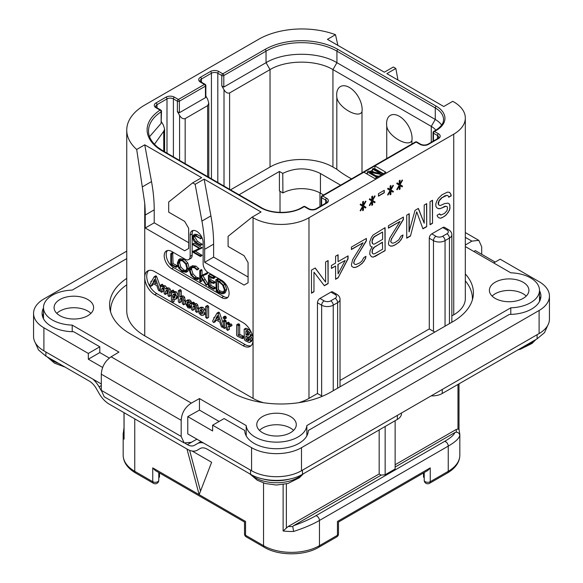 <?xml version="1.0" encoding="UTF-8"?>
<svg xmlns="http://www.w3.org/2000/svg" width="583" height="583" viewBox="0 0 583 583"><rect width="100%" height="100%" fill="white"/><g stroke="black" fill="none" stroke-linecap="round" stroke-linejoin="round"><path stroke-width="0.87" d="M539.508 290.677A31.766 18.343 180 0 1 540.915 296.084A31.766 18.343 180 0 1 509.331 314.426L308.29 430.494A31.766 18.343 180 0 1 276.524 448.728A31.766 18.343 180 0 1 244.758 430.494L224.105 418.572L212.627 425.196L212.627 430.961L187.777 416.619L187.777 433.912L251.564 470.736A35.301 20.376 180 0 0 301.484 470.736L539.1 333.549A35.301 20.376 180 0 0 549.441 319.141L549.441 296.084A35.301 20.376 0 0 0 539.1 281.669L500.163 259.195L493.677 262.94M43.9 327.784L43.9 350.842A35.301 20.376 180 0 1 33.559 336.435L33.559 313.377A35.301 20.376 0 0 0 43.9 327.784L88.325 353.436L88.325 359.201L102.681 367.487M43.9 350.842L101.304 383.986M126.744 258.626L72.212 290.108A30.36 17.526 0 0 0 43.492 307.613A30.36 17.526 0 0 0 72.212 325.11L118.961 352.103L111.113 356.796C105.071 360.994 101.806 366.787 101.304 374.184L181.175 420.299L181.175 436.441L184.155 442.934L191.333 442.308L196.923 439.188M184.155 442.934L104.182 396.761L101.304 390.326L101.304 374.184M126.744 251.135L43.9 298.962A35.301 20.376 0 0 0 33.559 313.377M473.848 251.492L475.32 250.61L495.171 262.073M465.321 245.064L471.887 241.136L465.321 237.347M481.696 254.29L481.696 246.798L478.818 240.364L471.887 241.136M212.627 425.196L251.564 447.678A35.301 20.376 0 0 0 301.484 447.678L539.1 310.491A35.301 20.376 0 0 0 549.441 296.084M187.777 416.619L199.459 410.104L199.459 398.575L191.333 403.108C185.081 407.182 181.692 412.91 181.175 420.299M199.459 398.575L246.208 425.568A30.36 17.526 0 0 0 276.524 442.147A30.36 17.526 0 0 0 306.84 425.568L510.788 307.817A30.36 17.526 0 0 0 539.508 290.319A30.36 17.526 0 0 0 510.788 272.815L465.321 246.565M465.321 273.959A70.594 40.759 180 0 1 473.418 292.914A70.594 40.759 180 0 1 452.743 321.736L330.94 392.053A70.594 40.759 180 0 1 231.094 392.053L130.257 333.84A70.594 40.759 180 0 1 109.582 305.018A70.594 40.759 180 0 1 126.744 278.375M262.547 432.695A19.764 11.412 0 0 0 284.089 435.166A19.764 11.412 0 0 0 296.288 424.621A19.764 11.412 0 0 0 290.502 416.554A19.764 11.412 0 0 0 268.96 414.076A19.764 11.412 0 0 0 256.76 424.621A19.764 11.412 0 0 0 262.547 432.695M59.874 315.68A19.764 11.412 0 0 0 81.416 318.158A19.764 11.412 0 0 0 93.615 307.613A19.764 11.412 0 0 0 87.829 299.538A19.764 11.412 0 0 0 66.287 297.068A19.764 11.412 0 0 0 54.081 307.613A19.764 11.412 0 0 0 59.874 315.68M495.171 298.387A19.764 11.412 0 0 0 516.713 300.864A19.764 11.412 0 0 0 528.919 290.319A19.764 11.412 0 0 0 523.126 282.245A19.764 11.412 0 0 0 501.584 279.774A19.764 11.412 0 0 0 489.385 290.319A19.764 11.412 0 0 0 495.171 298.387M199.459 410.104L219.113 421.451M246.208 435.88L246.208 425.568M306.84 435.88L306.84 425.568M510.788 314.397L510.788 307.817M540.521 298.962A31.766 18.343 0 0 0 539.508 296.441M43.492 307.97A31.766 18.343 180 0 0 42.085 313.377A31.766 18.343 180 0 0 73.669 331.712L99.81 346.805L99.81 352.569L109.32 358.064M72.212 331.691L72.212 325.11M88.325 353.436L99.81 346.805M43.492 313.734A31.766 18.343 0 0 0 42.479 316.256M99.81 352.569L88.325 359.201M472.711 298.678A70.594 40.759 0 0 0 472.39 297.512M110.61 309.617A70.594 40.759 0 0 0 110.289 310.783M110.61 311.941A70.594 40.759 180 0 1 110.581 310.783A70.594 40.759 180 0 1 126.744 284.825M263.501 402.722A39.535 22.824 180 0 1 253.058 398.393L144.737 335.852A61.419 35.461 180 0 1 126.744 310.783L126.744 130.133A61.419 35.461 0 0 0 136.692 149.474L144.737 144.824L201.645 177.684L192.66 182.873L195.152 184.315L204.137 179.127L261.046 211.979L252.06 217.167L253.058 217.743A39.535 22.824 0 0 0 308.975 217.743L453.742 134.163A39.535 22.824 0 0 0 465.321 118.021A39.535 22.824 0 0 0 453.742 101.887L452.743 101.311L443.758 106.5L386.85 73.64L395.835 68.451L393.336 67.009L384.35 72.197L327.442 39.345L335.487 34.696A61.419 35.461 0 0 0 258.553 39.345L144.737 105.057A61.419 35.461 0 0 0 126.744 130.133M308.975 217.743L308.975 398.393A39.535 22.824 180 0 1 298.532 402.722M308.975 398.393L317.458 393.496L321.648 395.915A8.191 4.73 180 0 0 322.348 396.28M451.847 315.913L453.742 314.813A39.535 22.824 180 0 0 465.321 298.678L465.321 118.021M465.321 280.86A70.594 40.759 180 0 1 472.419 298.678A70.594 40.759 180 0 1 472.39 299.837M340.027 380.466L429.277 328.936L433.468 331.355A8.191 4.73 180 0 0 434.918 332.026M335.13 298.328A4.657 2.689 0 0 0 335.13 294.524L330.94 292.105L319.958 298.445L324.148 300.864A4.657 2.689 0 0 0 330.736 300.864L335.13 298.328A3.527 2.04 60 0 1 337.623 302.65L337.623 388.191M330.94 292.105A3.527 2.04 -60 0 1 332.704 291.93L336.894 294.349A3.527 2.04 -60 0 0 335.13 294.524M317.458 393.496L317.458 302.766A3.527 2.04 -60 0 1 319.958 298.445M442.759 227.545A3.527 2.04 -60 0 1 444.523 227.37L448.713 229.789A3.527 2.04 -60 0 0 446.95 229.964L442.759 227.545L431.777 233.885L435.967 236.304A4.657 2.689 0 0 0 442.555 236.304L446.95 233.768A3.527 2.04 60 0 1 449.449 238.09L449.449 323.638M429.277 328.936L429.277 238.207A3.527 2.04 -60 0 1 431.777 233.885M439.597 213.83L437.097 215.273L437.512 216.504L438.766 217.743L440.427 218.253L442.504 217.546L446.25 214.894L449.58 210.026L449.996 207.825L449.58 204.137L447.912 203.139L444.589 203.591L440.427 205.5L439.181 205.238L438.35 204.247L439.181 200.822L442.089 197.673L447.081 195.276L448.334 196.034L448.75 197.265L451.242 195.822L450.827 194.095L449.58 192.368L447.496 192.099L442.089 194.729L438.35 198.358L436.682 201.281L435.851 203.729L435.851 206.178L436.682 207.657L438.35 208.663L440.012 208.685L445.835 206.302L447.081 206.564L447.496 207.796L447.081 210.485L444.589 213.4L440.843 215.069L439.597 213.83M430.028 201.689L430.028 224.746L432.52 223.311L432.52 200.253L430.028 201.689M409.23 231.852L409.23 213.699L406.73 215.142L406.73 238.199L410.476 236.035L416.714 211.833L422.952 228.835L426.698 226.67L426.698 203.613L424.205 205.056L424.205 223.209L418.383 208.415L415.052 210.339L409.026 231.735L409.026 213.815M403.4 219.514L403.4 217.065L388.424 225.708L388.424 228.164L400.076 221.438L389.677 238.236L388.424 243.373L388.846 245.093L390.508 246.092L392.17 246.113L394.669 245.166L399.246 242.032L402.569 237.164L402.984 234.964L400.907 236.166L398.83 239.817L395.085 242.47L393 243.184L391.754 242.922L390.923 241.93L390.923 240.947L391.754 238.505L403.4 219.514L403.203 217.182M372.202 246.849L370.125 250.501L369.709 254.181L371.371 256.651L373.033 257.161L385.101 250.69L385.101 227.632L373.033 235.087L371.371 237.521L369.709 241.916L370.125 245.596L371.371 246.842L372.202 246.849L371.254 246.726M366.379 240.888L366.379 238.44L351.403 247.083L351.403 249.539L363.049 242.812L352.649 259.61L351.403 264.748L351.819 266.467L353.48 267.466L355.149 267.488L357.641 266.54L362.218 263.407L365.548 258.539L365.964 256.338L363.887 257.54L361.803 261.191L359.726 262.889L355.98 264.558L354.734 264.296L353.903 263.305L353.903 262.321L354.734 259.88L366.379 240.888L366.182 238.556M338.089 277.829L348.073 258.816L348.073 255.871L338.089 261.636L338.089 254.771L335.597 256.214L335.597 263.079L331.435 265.484L331.435 268.428L335.597 266.023L335.597 279.272L338.089 277.829L347.876 258.706L347.876 255.988M328.105 260.535L325.613 261.978L325.613 282.092L315.214 267.983L311.468 270.14L311.468 293.198L313.967 291.755L313.967 272.137L324.367 285.75L328.105 283.593L328.105 260.535M399.246 189.541L400.076 189.06L400.076 185.627L402.153 186.881L402.569 186.145L400.076 184.643L402.569 180.264L402.153 180.009L400.076 183.667L400.076 180.227L399.246 180.708L399.246 184.141L397.161 182.894L396.746 183.623L399.246 185.124L396.746 189.511L397.161 189.759L399.246 186.108L399.246 189.541M390.093 194.824L390.923 194.343L390.923 190.911L393 192.164L393.416 191.428L390.923 189.927L393.416 185.547L393 185.292L390.923 188.95L390.923 185.511L390.093 185.992L390.093 189.424L388.008 188.178L387.593 188.907L390.093 190.408L387.593 194.795L388.008 195.043L390.093 191.392L390.093 194.824M378.44 193.702L378.44 196.15L384.27 192.791L384.27 190.335L378.44 193.702M371.786 205.391L372.617 204.91L372.617 201.478L374.701 202.731L375.117 201.995L372.617 200.494L375.117 196.114L374.701 195.859L372.617 199.517L372.617 196.077L371.786 196.558L371.786 199.998L369.709 198.745L369.294 199.473L371.786 200.975L369.294 205.362L369.709 205.61L371.786 201.958L371.786 205.391M362.633 210.674L363.464 210.193L363.464 206.761L365.548 208.014L365.964 207.286L363.464 205.777L365.964 201.397L365.548 201.142L363.464 204.801L363.464 201.368L362.633 201.842L362.633 205.282L360.556 204.028L360.141 204.757L362.633 206.258L360.141 210.645L360.556 210.893L362.633 207.242L362.633 210.674M243.075 345.712L154.721 294.699A14.116 8.155 60 0 1 144.737 277.406A14.116 8.155 60 0 1 147.659 270.942A14.116 8.155 60 0 1 154.721 271.642L243.075 322.654A14.116 8.155 60 0 1 253.058 339.947A14.116 8.155 60 0 1 250.136 346.411A14.116 8.155 60 0 1 243.075 345.712L245.071 344.56A14.116 8.155 -120 0 0 251.062 345.712M192.66 182.873L168.698 202.01L168.698 212.154L184.673 221.38L188.666 228.296L188.666 248.467L184.673 250.777L145.233 228.004L145.233 215.04A141.195 81.518 -120 0 0 144.737 203.234L136.692 149.474M142.58 186.742L151.507 181.59A141.195 81.518 60 0 1 154.218 209.851L154.218 222.815L145.233 228.004M151.507 181.59L144.737 144.824M188.666 242.703L154.218 222.815M363.887 172.211L322.647 196.012L326.64 198.322A5.932 3.425 180 0 1 326.64 203.161L316.656 208.925A5.932 3.425 180 0 1 308.276 208.925L304.282 206.622L302.482 207.657A29.653 17.118 180 0 1 260.55 207.657L162.205 150.88A51.537 29.755 180 0 1 160.077 110.107L156.018 107.768A5.932 3.425 180 0 1 156.018 102.921L166.002 97.157A5.932 3.425 180 0 1 174.39 97.157L178.383 99.467L204.444 84.418L200.45 82.116A5.932 3.425 180 0 1 200.45 77.269L210.434 71.505A5.932 3.425 180 0 1 218.814 71.505L222.808 73.815L265.039 49.431A51.537 29.755 180 0 1 337.929 49.431L436.266 106.208A29.653 17.118 180 0 1 436.266 130.417L434.466 131.452L438.46 133.762A5.932 3.425 180 0 1 438.46 138.601L428.476 144.365A5.932 3.425 180 0 1 420.095 144.365L416.102 142.063L363.887 172.211L374.869 178.551L385.851 172.211L374.869 165.871L374.869 168.749L374.366 169.041M335.487 34.696L337.87 45.365M397.97 80.06L395.835 68.451M252.06 217.167L228.099 236.312L228.099 246.449L244.073 255.675L248.066 262.59L248.066 282.762L244.073 285.072L204.64 262.306L204.64 249.335A141.195 81.518 -120 0 0 201.929 221.074L195.152 184.315M167.489 250.53A10.589 6.114 -120 0 0 167.073 259.187A10.589 6.114 -120 0 0 173.69 267.604L171.694 268.756A10.589 6.114 60 0 1 164.778 259.428A10.589 6.114 60 0 1 166.395 250.945A10.589 6.114 60 0 1 171.694 251.47L185.168 259.246A7.062 4.074 -120 0 0 188.703 259.595A7.062 4.074 -120 0 0 190.16 256.367L190.16 235.036A9.175 5.298 60 0 1 192.062 230.839A9.175 5.298 60 0 1 199.138 233.295A9.175 5.298 60 0 1 203.139 242.528L203.139 263.859A7.062 4.074 -120 0 0 208.131 272.509L221.613 280.285A10.589 6.114 60 0 1 228.529 289.62A10.589 6.114 60 0 1 226.911 298.102A10.589 6.114 60 0 1 221.613 297.578L223.61 296.426A10.589 6.114 -120 0 0 227.807 297.366M171.694 268.756L221.613 297.578M201.929 221.074L210.915 215.885L204.137 179.127M210.915 215.885A141.195 81.518 60 0 1 213.626 244.146L213.626 257.118L204.64 262.306M248.066 276.998L213.626 257.118M148.731 270.49A14.116 8.155 -120 0 0 147.791 282.019A14.116 8.155 -120 0 0 156.718 293.548L171.526 302.096M172.284 302.533L245.071 344.56M160.31 286.785L156.645 276.561L156.055 275.868L155.544 276.087M156.645 276.561L155.144 277.428L154.553 276.736L154.043 276.954L151.565 281.392L150.888 281.669L151.041 282.332L149.729 284.825L150.509 286.071L152.396 285.379L153.329 283.768M169.15 296.521L169.413 292.637L168.757 290.05L167.496 288.789L165.47 288.876L163.706 286.603L161.775 286.654L160.609 285.138L160.31 291.216L161.506 292.323L163 291.464L163.269 288.162L161.775 289.022L162.46 287.929L163.575 287.864L164.114 289.408L164.114 293.3L164.821 294.306L167.081 293.234L167.081 290.407L165.579 291.274L166.534 290.043L167.357 290.05L167.94 291.631L167.94 295.392L168.589 296.383L170.914 295.355L170.914 291.77L170.251 289.19L168.99 287.929L166.964 288.009L165.2 285.736L163.269 285.787M163.269 285.757L162.11 284.271L160.31 285.473M163.269 288.162L163.408 287.783M167.081 290.407L167.292 290.013M177.159 298.328L175.658 299.188L176.853 296.463L174.798 292.702L173.639 292.433L172.634 293.009L172.634 292.076L171.395 290.961L171.387 301.914L171.89 302.409L172.634 302.183L172.634 298.984L175.359 299.392L176.853 298.525L178.347 295.603L176.292 291.843L175.14 291.573L174.128 292.149M174.128 292.01L173.413 290.181L171.154 291.303M172.408 302.519L174.128 301.324L174.128 299.669M185.321 302.315L184.622 297.235L183.324 295.931L181.306 296.164M181.306 296.055L181.306 290.764L180.111 289.685L178.332 290.91L178.332 301.593L179.054 302.643L179.804 302.409L179.804 299.4L180.788 298.168M179.564 302.745L181.306 301.542L181.539 298.051M185.102 303.962L183.747 304.741M191.596 306.964L191.326 307.321L190.976 305.827L189.46 305.652L188.586 304.763M189.577 304.566L190.102 303.495L189.672 302.103L188.236 300.77L186.159 300.828L185.248 303.131L187.937 307.737L189.825 308.181L189.898 307.139L187.966 306.512L186.749 304.253L188.768 304.756L191.464 303.291L191.464 309.296L192.186 310.222L192.937 310.032L192.937 306.913L193.818 305.754M191.537 303.116L191.166 301.236L189.737 299.902L187.653 299.961M198.453 309.391L197.754 304.931L196.456 303.619L194.438 303.794M194.438 303.707L194.263 302.65L193.264 302.147L191.464 303.32L192.769 303.517L192.937 304.661L194.955 304.486L196.252 305.798L196.952 308.436L196.682 312.415L198.417 311.278M192.696 310.331L194.438 309.165L194.605 305.66M205.639 311.431L204.924 309.427L202.862 307.314L200.924 307.183L199.248 308.167L198.344 310.324L199.146 313.348L201.142 315.367L203.256 315.447L204.218 313.275L203.423 310.287L201.361 308.181L199.248 308.167M204.618 314.66L205.639 313.231M206.848 318.405L208.612 317.174L208.612 306.563L207.417 305.463L205.639 306.643L205.639 317.276L206.848 318.405L207.111 307.43L206.448 306.41L205.639 306.643M223.187 323.106L219.514 312.86L218.916 312.167L218.414 312.386M219.514 312.86L218.013 313.72L217.423 313.027L216.912 313.246L214.427 317.691L213.75 317.968L213.91 318.624L212.598 321.116L213.378 322.37L215.265 321.67L216.191 320.067M224.623 319.12L226.393 317.728L226.124 318.252L226.393 317.728L225.468 316.226L224.827 316.154L223.049 317.524L223.967 319.01L224.623 319.12L224.623 317.75L223.967 317.094L223.049 317.524M224.44 328.462L224.659 321.984L223.85 320.927L223.187 321.277L223.42 327.865L224.44 328.462L226.16 327.223L226.16 321.116L225.344 320.067L224.681 320.417M231.429 325.547L232.041 325.197L231.371 324.01L229.411 324.082M229.411 324.01L229.316 322.851L228.23 322.246L226.437 323.441L226.437 329.3L227.625 330.372L227.917 326.793L228.704 326.137L230.547 326.065L229.877 324.869L227.917 324.942L227.822 323.718L226.729 323.113L226.437 323.441M227.625 330.372L229.411 329.213L229.411 326.181M243.556 337.63L244.19 337.346L243.556 336.202L239.671 334.336L239.671 324.979L238.972 323.886L236.669 325.008L236.589 335.145L237.259 336.143L242.062 338.497L242.696 338.213L242.062 337.061L238.17 335.203L238.17 325.839L237.47 324.753L236.669 325.008M250.078 342.287L250.799 340.545L250.092 338.424L248.781 336.785L249.881 336.5L250.428 335.291L249.539 332.558L246.944 330.204L244.802 329.169L244.139 329.461L244.401 339.532L245.035 340.581L249.138 342.476L251.579 341.419L252.301 339.685L251.594 337.557L250.275 335.925M251.375 335.64L249.648 336.668L251.375 335.64L251.885 333.84M251.04 331.691L248.438 329.337L246.303 328.309L245.64 328.593M150.902 286.238L152.498 283.338L156.827 285.604L158.357 290.057L158.977 290.83L159.829 290.72L155.144 277.428M159.567 290.975L160.31 290.443M152.396 285.379L151.004 286.18M151.646 281.246L150.888 281.669M156.055 275.868L154.043 276.954M156.222 283.87L153.023 282.187L154.626 279.228L156.222 283.87M155.53 281.851L154.524 281.327L153.023 282.187M154.524 281.327L155.027 280.394M165.339 294.415L165.579 291.274M161.506 292.323L161.775 289.022M163.51 285.626L161.775 286.654M167.248 287.813L165.47 288.876M175.14 291.573L172.634 293.009M174.667 297.6L173.093 297.913L172.634 297.199L172.634 295.289L173.464 294.247L174.754 294.08L175.345 295.632L174.244 297.949M174.958 297.199L174.128 296.332L174.397 293.956M174.128 296.332L172.634 297.199M174.128 294.43L172.634 295.289M180.912 298.102L181.699 298.124L182.348 299.815L182.348 303.656L183.601 304.829L183.82 300.857L183.12 298.102L181.823 296.798L179.804 297.031L179.804 291.631L179.105 290.611L178.332 290.91M183.601 304.829L185.27 303.656M181.306 298.54L179.804 299.4M181.736 295.807L179.804 297.031M189.825 308.181L191.464 307.044M187.901 299.793L186.159 300.828M187.631 301.885L188.601 302.417L188.171 303.393L186.822 303.255L187.442 301.958M188.695 302.752L188.498 303.196M188.644 302.526L188.36 302.111M188.316 302.395L186.822 303.255M193.928 305.696L194.831 305.762L195.48 307.423L195.48 311.293L196.682 312.415M194.438 306.046L192.937 306.913M194.824 303.481L192.937 304.661M202.25 313.865L201.171 313.982L200.195 312.882L199.845 311.176L200.275 309.755L201.361 309.602L202.716 312.408L202.039 314.033M202.673 313.115L201.696 312.014L201.412 309.631M213.764 322.537L215.367 319.63L219.696 321.903L221.227 326.356L221.846 327.129L222.699 327.019L218.013 313.72M222.429 327.274L223.187 326.735M215.265 321.67L213.874 322.472M214.508 317.546L213.75 317.968M218.916 312.167L216.912 313.246M219.084 320.169L215.892 318.486L217.495 315.52L219.084 320.169M218.392 318.15L217.386 317.618L215.892 318.486M217.386 317.618L217.889 316.686M225.344 320.067L223.187 321.277M229.928 326.414L232.041 325.197M229.083 326.123L227.917 326.793L228.704 326.137M229.316 322.851L227.822 323.718M229.724 323.835L227.917 324.942M242.062 338.497L244.19 337.346M239.671 334.336L238.17 335.203M246.303 328.309L244.139 329.461M248.897 334.387L248.147 335.407L245.902 334.54L245.902 330.991L248.023 332.463L248.897 334.387M249.254 339.685L248.314 340.778L245.902 339.568L245.902 335.925L248.394 337.717L249.254 339.685M248.839 340.661L249.16 340.29M248.897 334.453L247.403 333.68L247.403 331.865M247.403 333.68L245.902 334.54M249.808 339.911L247.403 338.701L247.403 336.777M247.403 338.701L245.902 339.568M193.17 230.453A9.175 5.298 -120 0 0 192.157 233.885L192.157 255.216A7.062 4.074 60 0 1 190.699 258.444L188.703 259.595M173.69 267.604L223.61 296.426M175.774 267.335L177.575 266.365L177.29 265.608L173.042 263.618L172.714 252.782L170.768 253.736L170.797 264.791L176.073 267.225L175.796 266.467L171.548 264.485L171.548 254.152L170.768 253.736M186.188 272.283L187.675 268.748L186.334 263.837L182.53 260.076L178.726 259.603L177.334 263.101L178.675 268.042L182.158 271.547L186.188 272.283L187.806 271.35L189.176 267.889L187.828 262.977L184.031 259.216L180.22 258.735L178.843 259.537M178.726 259.603L180.22 258.735M197.192 279.643L197.054 278.674L194.686 277.96L191.508 274.761L190.014 270.191L191.268 267.371L194.452 267.772L197.039 269.987L198.912 268.821L197.411 269.689L194.452 266.978L190.67 266.489L189.184 269.71L190.903 275.008L194.686 278.776L197.192 279.643L198.694 278.776L198.832 278.135L196.179 277.1L193.002 273.893L191.508 269.324L192.084 267.109M198.912 268.821L195.946 266.11L192.047 265.688M208.08 284.198L206.586 285.065L201.361 276.524L207.402 273.66L207.213 272.8L200.552 275.956L200.552 271.117L199.78 270.621L199.78 281.276L200.552 281.625L200.552 276.371L206.207 285.225L208.08 284.198L202.862 275.657M202.053 275.096L202.053 270.257L201.638 269.637L199.78 270.621M200.18 281.778L202.053 280.766L201.674 280.911L202.053 278.703M210.835 285.451L209.341 286.319L209.341 281.545L213.298 283.447L215.105 282.536L214.806 281.793L210.835 279.847L209.341 280.714L209.341 276.553L213.21 278.521L215.018 277.523L214.675 276.794L210.113 274.513L208.364 275.489L208.488 286.384L213.56 289.153L215.367 288.148L215.112 287.455L210.835 285.451L210.835 282.259M210.835 279.847L210.835 277.319M223.879 293.526L225.373 292.666L226.714 289.336L224.943 284.3L220.87 280.532L218.21 278.878L215.841 279.782L216.206 290.968L218.88 292.746L222.517 293.861L223.879 293.526L225.22 290.203L223.449 285.167L219.368 281.4L216.708 279.745L215.783 280.008M216.206 279.855L217.699 278.987M202.061 244.102L200.559 244.969L195.954 242.156L193.082 237.536L193.716 235.765L195.822 236.195L200.53 238.578L195.648 235.379L193.483 234.876L192.521 237.15L193.607 240.764L195.837 242.805L200.428 245.458L202.119 244.379L197.455 241.289L194.584 236.676L194.686 235.7M200.348 238.804L201.842 237.944L201.813 237.208M200.312 238.068L201.805 237.208L197.149 234.512L194.642 234.213M200.312 256.454L200.268 255.711L193.789 251.973L202.141 247.862L200.647 248.73L192.835 243.993L192.878 244.736L199.415 248.511L192.623 251.586L192.667 252.045L200.312 256.454L201.995 255.39L195.465 251.215M202.141 247.862L194.328 243.126L192.616 244.139M199.233 248.402L192.485 251.761M173.042 263.618L171.548 264.485M177.101 265.513L175.607 266.38M179.491 260.419L182.53 260.892L185.737 264.084L186.851 268.282L185.613 271.357L182.217 270.767L179.273 267.772L178.15 263.516L179.404 260.47M186.305 270.716L183.711 269.9L180.766 266.905L179.651 262.649L180.242 260.207M198.832 278.135L197.338 278.995M207.213 272.8L200.552 275.956M207.475 273.106L205.981 273.974L205.719 273.667M205.901 274.527L205.981 273.974M207.402 273.66L206.098 274.411M213.56 289.153L213.611 288.323L209.341 286.319M214.464 276.685L212.963 277.552L208.364 275.489M214.675 276.794L212.963 277.552M214.916 277.1L213.414 277.967L213.174 277.654M213.21 278.521L213.414 277.967M213.298 283.447L213.312 282.653L209.341 280.714M214.894 287.346L213.393 288.213M218.21 278.878L216.708 279.745M218.436 279.053L216.934 279.92M218.487 279.323L216.985 280.19M224.397 289.773L223.231 292.637L222.174 292.928L218.712 291.879L216.978 290.698L216.978 280.919L219.448 282.208L222.619 285.08L224.397 289.773M223.865 292.047L220.214 291.012L218.479 289.831L218.479 281.669M218.479 289.831L216.978 290.698M200.428 245.458L200.559 244.969M372.471 170.134L370.198 171.446M367.377 173.071L366.379 173.647M383.352 173.647L374.869 168.749M382.353 174.222L382.353 173.647L373.368 168.458L372.471 168.983L372.471 171.285L374.133 172.247M375.692 175.68L378.775 176.292M372.471 168.983L380.305 173.508L368.726 171.14L367.377 171.919L376.363 177.108L377.259 176.591L369.615 172.174L381.005 174.426L382.353 173.647M381.005 175.002L381.005 174.426M377.259 177.166L377.259 176.591M376.363 177.684L376.363 177.108M367.377 174.222L367.377 171.919M420.095 144.365A1.414 0.816 -60 0 1 420.802 144.3L416.809 141.99A1.414 0.816 -60 0 0 416.102 142.063A1.414 0.816 -120 0 0 415.395 141.99L321.947 195.946A1.414 1.414 0 0 0 321.24 197.163A1.414 0.816 0 0 0 321.648 197.746L325.642 200.049A4.518 2.609 180 0 1 326.968 201.893L325.941 203.088L315.957 208.852C313.632 209.829 311.307 209.829 308.975 208.852L304.982 206.55A1.414 1.414 0 0 0 303.575 206.55L301.775 207.584C291.566 213.954 271.467 213.954 261.257 207.584L162.912 150.808L157.796 147.346C151.558 142.165 148.461 136.714 148.527 130.993A50.123 28.939 180 0 1 161.134 111.805A1.414 0.816 0 0 0 161.491 111.258A1.414 1.414 0 0 0 160.784 110.041L156.725 107.695L155.69 106.5A4.518 2.609 180 0 1 157.016 104.648L167 98.884A4.518 2.609 180 0 1 173.391 98.884L177.385 101.194L177.385 111.572L179.579 115.376C181.175 118.116 183.04 119.187 185.168 118.604L207.635 105.632L208.794 103.074L207.635 99.176L205.85 96.086M321.947 195.946A1.414 0.816 60 0 1 322.647 196.012A1.414 0.816 120 0 0 321.648 197.746L321.648 205.566M303.575 206.55A1.414 0.816 -120 0 1 304.282 206.622A1.414 0.816 -60 0 1 304.982 206.55M149.561 136.677L161.134 123.334L161.134 111.805A1.414 0.86 -123.1 0 0 160.077 110.107A1.414 0.816 -60 0 1 160.784 110.041M177.385 111.572L179.382 112.723L179.382 101.194A1.414 0.816 60 0 0 178.383 99.467A1.414 0.816 120 0 0 177.385 101.194A1.414 0.816 180 0 0 179.382 101.194L205.442 86.146A1.414 0.816 0 0 0 205.85 85.57A1.414 1.414 0 0 0 205.143 84.353L201.15 82.043L200.122 80.848A4.518 2.609 180 0 1 201.448 79.004L211.432 73.239A4.518 2.609 180 0 1 217.816 73.239L221.81 75.542L221.81 85.92L224.01 89.724C225.599 92.464 227.465 93.542 229.6 92.952L270.031 69.603C286.413 59.655 316.554 59.655 332.937 69.603L431.274 126.38A22.591 13.045 180 0 1 435.844 130.184M179.382 112.723L205.442 97.674L205.442 86.146A1.414 0.816 -120 0 0 204.444 84.418A1.414 0.816 -60 0 1 205.143 84.353M221.81 85.92L223.806 87.071L223.806 75.542A1.414 0.816 60 0 0 222.808 73.815A1.414 0.816 120 0 0 221.81 75.542A1.414 0.816 180 0 0 223.806 75.542L266.037 51.158A50.123 28.939 180 0 1 336.93 51.158L435.268 107.935A28.239 16.302 180 0 1 443.539 119.464C443.503 120.972 443.729 125.075 435.559 130.344L433.767 131.386A1.414 0.816 60 0 1 434.466 131.452A1.414 0.816 120 0 0 433.468 133.186L437.461 135.489A4.518 2.609 180 0 1 438.788 137.333L437.76 138.535L427.776 144.3C425.452 145.269 423.127 145.269 420.802 144.3M433.767 131.386A1.414 1.414 0 0 0 433.06 132.611A1.414 0.816 0 0 0 433.468 133.186L433.468 141.006M161.491 111.258L161.134 123.334M161.491 121.832L163.437 125.207L164.595 129.054L163.75 131.219L154.444 144.285M205.85 85.57L205.85 96.763L205.442 97.674M223.806 87.071L266.037 62.687C284.497 51.472 318.471 51.472 336.93 62.687L435.268 119.464A28.239 16.302 180 0 1 441.623 125.09M351.549 178.85A112.956 65.216 180 0 1 336.821 169.267L332.937 167.022A44.476 25.681 0 0 0 270.031 167.022L230.511 189.839M239.052 194.766L279.417 171.46L282.762 173.391L282.915 192.966L279.417 190.94L279.417 171.46M282.762 173.391C295.399 167.35 307.955 167.394 320.453 173.53L340.61 185.168M361.999 111.674C358.793 119.311 337.659 107.09 336.821 97.135A18.015 10.399 60 0 1 336.668 94.818A18.015 10.399 60 0 1 349.406 87.465A18.015 10.399 60 0 1 362.145 109.524A18.015 10.399 60 0 1 361.999 111.674L361.999 172.823M336.821 97.135L336.821 169.267M411.919 144.001L411.919 140.496A18.015 10.399 -120 0 0 412.064 138.346A18.015 10.399 -120 0 0 399.326 116.287A18.015 10.399 -120 0 0 386.587 123.64A18.015 10.399 -120 0 0 386.74 125.957L386.74 158.532M411.919 140.496C408.719 148.133 387.593 135.934 386.74 125.957M320.453 173.53L320.453 193.192A26.825 15.486 0 0 0 282.915 192.966M320.453 193.192L323.58 194.999M424.22 477.594L423.513 477.134L423.513 472.951M424.22 472.543L424.22 480.268A3.527 3.527 0 0 0 429.518 483.322A3.527 2.04 -120 0 0 430.247 481.704A3.527 2.04 180 0 1 426.399 482.148A3.527 2.04 180 0 1 424.22 480.268M430.247 467.872L427.754 470.51L338.49 522.04L338.49 533.839A3.527 2.04 180 0 1 337.455 535.281L337.455 521.45C338.825 522.237 338.825 522.237 337.455 521.45C338.825 522.237 338.825 522.237 337.455 521.45L430.247 467.872L430.247 481.704L448.247 471.312L448.247 446.104L319.455 520.459C312.605 524.423 303.991 528.089 293.613 531.456A39.535 22.824 180 0 1 283.119 530.975L283.119 484.524M186.975 449.012L199.146 494.661L245.545 521.45C244.175 522.237 244.175 522.237 245.545 521.45C244.175 522.237 244.175 522.237 245.545 521.45L245.545 535.281A3.527 2.04 180 0 1 244.51 533.839A3.527 3.527 0 0 0 246.274 536.899A3.527 2.04 -60 0 1 245.545 535.281L263.545 545.673L263.545 483.008M244.51 533.839L244.51 522.04L155.246 470.51L152.753 467.872L199.146 494.661L211.629 462.275L192.142 451.023M200.508 491.126L189.628 450.331M158.78 480.268A3.527 2.04 180 0 1 156.601 482.148A3.527 2.04 180 0 1 152.753 481.704A3.527 2.04 -60 0 0 153.482 483.322A3.527 3.527 0 0 0 158.78 480.268L158.78 472.543M158.78 477.594L159.487 477.134L159.487 472.951M123.99 412.647L124.07 439.145A39.535 22.824 180 0 1 123.173 434.306A39.535 22.824 180 0 1 123.232 433.089M123.99 431.537L123.232 432.958M200.989 441.535L197.397 443.612A19.764 11.412 -120 0 1 203.576 443.029M54.532 361.015L45.897 356.133L38.478 349.931L35.242 342.651M54.525 361.015L89.184 381.02A14.116 8.155 60 0 1 96.246 388.475L99.212 393.612A19.764 11.412 -120 0 0 109.094 404.048L187.369 449.238A19.764 11.412 -120 0 0 197.251 450.214L200.217 448.502A14.116 8.155 60 0 1 207.278 449.202L250.566 474.3L250.566 470.16M185.241 443.401L187.369 444.625A14.116 8.155 60 0 0 194.431 445.325L197.397 443.612M92.886 379.125A19.764 11.412 -120 0 1 99.066 386.842L101.311 390.734M250.566 474.3C264.077 482.425 288.971 482.425 302.482 474.3L397.329 419.439L397.329 415.402M401.468 413.012L401.468 413.675A14.116 8.155 180 0 1 397.329 419.439M442.257 389.459L442.257 393.496A14.116 8.155 180 0 1 431.172 395.857M442.257 393.496L537.103 338.84L537.103 334.7M200.217 448.502L197.251 450.214M547.758 325.358L544.522 332.638L537.103 338.84M444.501 441.448C450.426 438.037 453.895 435.071 454.908 432.535L456.278 432.163C458.406 432.411 459.572 433.533 459.768 435.53C458.959 438.62 455.119 442.14 448.247 446.104A3.527 2.04 -120 0 0 444.501 441.448L315.709 515.802C309.828 519.213 302.395 522.536 293.424 525.771L292.775 526.558L293.613 531.456M379.161 429.926L379.161 473.964L381.158 475.116L293.424 525.771M381.158 475.116L385.152 474.759L385.152 426.465M395.136 420.707L395.136 469.002L385.152 474.759M454.908 432.535L395.136 467.049M379.161 473.964L288.199 526.485L283.119 530.975M318.726 547.291C304.37 555.978 278.63 555.978 264.274 547.291A3.527 2.04 -60 0 1 263.545 545.673A39.535 22.824 180 0 0 319.455 545.673A3.527 2.04 -120 0 1 318.726 547.291L336.726 536.899A3.527 2.04 -120 0 0 337.455 535.281L319.455 545.673L319.455 520.459A3.527 2.04 -120 0 0 315.709 515.802M395.136 464.746L456.146 429.518L457.976 428.986L458.93 429.474M459.827 455.177C459.681 462.188 455.571 468.105 447.518 472.93A3.527 2.04 -120 0 0 448.247 471.312A39.535 22.824 180 0 0 459.827 455.177L459.827 434.306L459.003 429.285L459.01 383.825M440.012 214.573L439.495 213.888M440.843 215.069L439.808 214.457M447.081 206.564L445.835 206.302M444.589 206.535L445.638 206.185M442.089 207.971L444.384 206.418M440.012 208.685L441.892 207.854M438.154 208.546L439.808 208.568M450.827 194.095L449.449 192.346M451.242 195.822L450.63 193.986M448.684 197.069L451.045 195.706M447.081 195.276L445.419 195.75M442.089 197.673L445.223 195.633M440.427 199.124L441.892 197.557M439.181 200.822L440.231 199.007M438.35 202.775L438.977 200.705M438.35 204.247L438.146 202.658M439.181 205.238L438.146 204.13M449.58 204.137L447.904 203.139M449.996 205.865L449.376 204.028M449.996 207.825L449.792 205.748M449.58 210.026L449.792 207.708M447.912 212.948L449.376 209.909M446.25 214.894L447.715 212.831M444.589 216.344L446.053 214.777M442.504 217.546L444.384 216.227M440.427 218.253L442.308 217.43M438.686 217.663L440.231 218.137M432.52 223.311L432.324 200.37M430.028 224.521L432.324 223.194M424.205 223.209L418.251 208.488M426.698 226.67L426.501 203.729M422.886 228.645L426.501 226.554M416.714 211.833L410.476 236.035M406.73 237.966L410.279 235.926M391.754 238.505L403.203 219.397M390.923 240.947L391.557 238.389M390.923 241.93L390.727 240.83M391.754 242.922L390.727 241.814M402.569 237.164L402.736 235.109M400.907 240.087L402.372 237.048M399.246 242.032L400.71 239.977M396.331 244.204L399.042 241.916M394.669 245.166L396.134 244.088M392.17 246.113L394.465 245.049M390.319 245.982L391.973 245.997M400.076 221.438L388.424 227.931M385.101 250.69L384.897 227.749M375.117 256.454L384.897 250.573M373.033 257.161L374.913 256.338M371.291 256.571L372.836 257.045M373.448 253.977L372.42 253.365L372.005 252.133L372.42 249.437L373.251 247.979L382.404 242.2L382.601 249.189L374.701 253.751L373.448 253.977L372.617 253.481L372.202 252.25L372.617 249.553L374.701 246.879L382.601 242.317M373.448 244.168L372.42 243.548L372.005 242.317L372.42 239.139L373.251 237.675L374.497 236.465L382.601 232.012L382.601 239.373L374.701 243.934L373.448 244.168L372.617 243.665L372.005 240.845M372.202 240.961L373.448 237.791L374.701 236.581L382.601 232.012M354.734 259.88L366.182 240.779M353.903 262.321L354.53 259.763M353.903 263.305L353.699 262.212M354.734 264.296L353.699 263.188M365.548 258.539L365.716 256.484M363.887 261.468L365.344 258.429M362.218 263.407L363.683 261.352M359.31 265.578L362.021 263.29M357.641 266.54L359.106 265.462M355.149 267.488L357.445 266.424M353.291 267.357L354.945 267.371M363.049 242.812L351.403 249.305M335.597 279.038L337.892 277.712M335.597 266.023L331.435 268.195M338.089 261.636L337.892 254.888M337.892 264.463L345.165 260.499L338.089 273.901L337.892 264.463L345.165 260.499M338.089 273.901L338.089 264.58M328.105 283.593L327.908 260.652M324.243 285.59L327.908 283.476M313.967 272.137L313.967 291.755M311.468 292.965L313.763 291.646M325.613 282.092L315.133 268.027M399.246 189.307L399.872 188.943L400.076 185.627M399.246 186.108L396.965 189.643M399.246 184.141L397.161 182.894M400.076 183.667L399.872 180.344M402.569 180.264L402.153 180.016M400.076 184.643L402.372 180.147M402.569 186.145L399.872 184.527M401.957 186.757L402.372 186.028M390.093 194.591L390.727 194.226L390.923 190.911M390.093 191.392L387.812 194.926M390.093 189.424L388.008 188.178M390.923 188.95L390.727 185.627M393.416 185.547L393 185.299M390.923 189.927L393.219 185.43M393.416 191.428L390.727 189.81M392.804 192.04L393.219 191.319M384.27 192.791L384.066 190.452M378.44 195.924L384.066 192.674M371.786 205.158L372.42 204.793L372.617 201.478M371.786 201.958L369.513 205.493M371.786 199.998L369.702 198.745M372.617 199.517L372.42 196.194M375.117 196.114L374.694 195.866M372.617 200.494L374.913 195.997M375.117 201.995L372.42 200.377M374.505 202.607L374.913 201.886M362.633 210.441L363.267 210.077L363.464 206.761M362.633 207.242L360.36 210.776M362.633 205.282L360.556 204.028M363.464 204.801L363.267 201.478M365.964 201.397L365.548 201.15M363.464 205.777L365.767 201.281M365.964 207.286L363.267 205.668M365.352 207.891L365.767 207.169M293.584 430.385A19.764 11.412 0 0 0 290.502 428.082A19.764 11.412 0 0 0 259.464 430.385M90.912 313.377A19.764 11.412 0 0 0 87.829 311.067A19.764 11.412 0 0 0 56.791 313.377M526.209 296.084A19.764 11.412 0 0 0 523.126 293.774A19.764 11.412 0 0 0 492.088 296.084M539.1 310.491L539.1 333.549M301.484 447.678L301.484 470.736M251.564 447.678L251.564 470.736M181.175 436.441L101.304 390.326M191.333 403.108L111.113 356.796M442.555 236.304A3.527 2.04 60 0 1 445.055 240.633L445.055 326.174M435.967 236.304A3.527 2.04 120 0 0 433.468 240.633A8.191 4.73 0 0 0 445.055 240.633L449.449 238.09A8.191 4.73 0 0 0 451.847 234.752C451.92 232.894 450.878 231.24 448.713 229.789M317.458 302.766L321.648 305.186A8.191 4.73 0 0 0 333.236 305.186L333.236 390.727M330.736 300.864A3.527 2.04 60 0 1 333.236 305.186L337.623 302.65A8.191 4.73 0 0 0 340.027 299.312L340.027 386.806M453.742 134.163L453.742 314.813M324.148 300.864A3.527 2.04 120 0 0 321.648 305.186L321.648 395.915M253.058 217.743L253.058 398.393M144.737 335.852L144.737 203.234M145.233 215.04L154.218 209.851M204.64 249.335L213.626 244.146M154.721 294.699L156.718 293.548M160.31 289.809L159.713 290.159M170.914 291.77L169.413 292.637M166.84 293.555L165.521 294.313M162.635 284.373L161.134 285.233M163.269 285.32L161.775 286.187M165.2 285.736L163.706 286.603M168.99 287.929L167.496 288.789M170.251 289.19L168.757 290.05M176.292 291.843L174.798 292.702M178.332 295.61L176.853 296.463M173.902 301.651L172.553 302.431M173.413 290.181L171.919 291.041M174.128 291.209L172.634 292.076M174.587 297.046L173.093 297.913M185.321 299.99L183.82 300.857M181.065 301.877L179.732 302.65M180.606 289.744L179.105 290.611M181.306 290.764L179.804 291.631M183.324 295.931L181.823 296.798M184.622 297.235L183.12 298.102M191.399 306.279L189.898 307.139M189.737 299.902L188.236 300.77M191.166 301.236L189.672 302.103M191.596 302.635L190.102 303.495M188.622 304.814L187.121 305.681M189.46 305.652L187.966 306.512M190.452 305.856L188.958 306.724M190.976 305.827L189.482 306.694M198.453 307.576L196.952 308.436M194.197 309.464L192.878 310.229M193.804 302.271L192.303 303.138M194.263 302.65L192.769 303.517M194.438 303.262L192.937 304.122M196.456 303.619L194.955 304.486M197.754 304.931L196.252 305.798M204.924 309.427L203.423 310.287M205.639 312.459L204.218 313.275M202.862 307.314L201.361 308.181M202.636 313.129L201.171 313.982M201.696 312.014L200.195 312.882M201.346 310.309L199.845 311.176M208.612 306.563L207.111 307.43M208.342 317.546L207.038 318.296M207.949 305.543L206.448 306.41M223.187 326.101L222.582 326.451M226.117 316.89L224.623 317.75M226.124 318.252L224.717 319.061M225.468 316.226L223.967 317.094M226.16 321.116L224.659 321.984M225.942 327.602L224.55 328.404M225.898 320.526L224.397 321.393M231.371 324.01L229.877 324.869M228.762 322.37L227.261 323.237M229.411 323.346L227.917 324.214M243.993 336.69L242.492 337.557M238.972 323.886L237.47 324.753M239.555 324.418L238.053 325.278M239.671 324.979L238.17 325.839M243.351 336.099L241.858 336.959M243.556 336.202L242.062 337.061M251.594 337.557L250.092 338.424M252.301 339.685L250.799 340.545M248.438 329.337L246.944 330.204M250.989 331.72L249.539 332.558M251.929 334.423L250.428 335.291M248.394 334.219L246.901 335.087M248.54 339.525L247.039 340.385M192.157 255.216L190.16 256.367M190.16 235.036L192.157 233.885M177.29 265.608L175.796 266.467M173.042 253.284L171.548 254.152M187.828 262.977L186.334 263.837M189.176 267.889L187.675 268.748M184.031 259.216L182.53 260.076M183.711 269.9L182.217 270.767M180.766 266.905L179.273 267.772M179.651 262.649L178.15 263.516M195.946 266.11L194.452 266.978M198.635 268.304L197.134 269.164M191.508 269.324L190.014 270.191M193.002 273.893L191.508 274.761M196.179 277.1L194.686 277.96M198.14 277.756L196.646 278.623M198.548 277.807L197.054 278.674M207.993 283.812L206.491 284.679M202.053 270.257L200.552 271.117M206.87 272.844L205.369 273.704M205.245 279.33L203.751 280.197M215.112 287.455L213.611 288.323M214.209 276.575L212.708 277.435M214.631 281.706L213.13 282.573M214.806 281.793L213.312 282.653M214.996 287.397L213.502 288.264M224.943 284.3L223.449 285.167M226.714 289.336L225.22 290.203M220.87 280.532L219.368 281.4M223.668 292.061L222.174 292.928M220.214 291.012L218.712 291.879M201.922 244.59L200.618 245.341M197.149 234.512L195.648 235.379M201.842 237.944L200.523 238.702M194.584 236.676L193.082 237.536M197.455 241.289L195.954 242.156M201.878 243.847L200.384 244.714M201.813 255.594L200.494 256.352M201.966 247.535L200.472 248.402M201.769 254.851L200.268 255.711M326.64 198.322A1.414 0.816 120 0 0 325.642 200.049L325.642 203.737M326.64 203.161A1.414 0.816 -120 0 0 325.941 203.088M316.656 208.925A1.414 0.816 -120 0 0 315.957 208.852M308.276 208.925A1.414 0.816 -60 0 1 308.975 208.852M302.482 207.657A1.414 0.816 -120 0 0 301.775 207.584M260.55 207.657A1.414 0.816 -60 0 1 261.257 207.584M162.205 150.88A1.414 0.816 -60 0 1 162.912 150.808M156.018 107.768A1.414 0.816 -60 0 1 156.725 107.695M156.018 102.921A1.414 0.816 60 0 1 157.016 104.648L157.016 107.862M166.002 97.157A1.414 0.816 60 0 1 167 98.884L167 153.169M174.39 97.157A1.414 0.816 120 0 0 173.391 98.884L173.391 156.856M200.45 82.116A1.414 0.816 -60 0 1 201.15 82.043M200.45 77.269A1.414 0.816 60 0 1 201.448 79.004L201.448 82.21M210.434 71.505A1.414 0.816 60 0 1 211.432 73.239L211.432 178.821M218.814 71.505A1.414 0.816 120 0 0 217.816 73.239L217.816 182.508M265.039 49.431A1.414 0.816 60 0 1 266.037 51.158L266.037 62.687L270.031 69.603L270.031 167.022M337.929 49.431A1.414 0.816 120 0 0 336.93 51.158L336.93 62.687L332.937 69.603L332.937 167.022M436.266 106.208A1.414 0.816 120 0 0 435.268 107.935L435.268 119.464L431.274 126.38L431.274 142.274M436.266 130.417A1.414 0.816 -120 0 0 435.559 130.344M438.46 133.762A1.414 0.816 120 0 0 437.461 135.489L437.461 139.177M438.46 138.601A1.414 0.816 -120 0 0 437.76 138.535M428.476 144.365A1.414 0.816 -120 0 0 427.776 144.3M179.579 115.376L179.579 160.434M224.01 89.724L224.01 186.086M207.635 176.627L207.635 105.632M185.168 118.604L185.168 163.663M229.6 92.952L229.6 189.307M163.75 151.288L163.75 131.219M280.015 212.387L280.015 191.29M319.958 206.542L319.958 192.907M152.753 467.872L152.753 481.704L134.753 471.312L134.753 418.856M124.07 412.691L124.07 439.145M153.482 483.322L135.482 472.93A3.527 2.04 -60 0 1 134.753 471.312A39.535 22.824 180 0 1 123.173 455.177L123.173 434.306L123.99 427.827M45.897 356.133L45.897 351.994M99.066 386.842L101.304 385.552M187.369 444.625L192.878 441.448M290.625 478.832A31.759 18.335 180 0 1 262.423 478.832M302.555 474.263A30.374 17.541 180 0 1 255.041 477.623A30.374 17.541 180 0 1 250.493 474.263M302.482 474.3L302.482 470.16M535.179 339.955A30.374 17.541 180 0 1 524.357 346.098M459.827 434.306A39.535 22.824 180 0 1 459.768 435.53M292.775 526.558A36.008 20.784 180 0 1 288.199 526.485M286.362 528.06L286.362 483.89M457.976 384.423L457.976 428.986M456.146 429.518A36.008 20.784 180 0 1 456.278 432.163M58.643 363.391A30.374 17.541 180 0 1 52.368 360.607A30.374 17.541 180 0 1 47.821 357.248M446.95 233.768A4.657 2.689 0 0 0 446.95 229.964M429.277 238.207L433.468 240.633L433.468 331.355M539.508 301.491L539.508 290.319M43.492 318.784L43.492 307.613M478.818 240.364L465.321 232.566M110.581 311.847L110.581 310.783M340.027 299.312C340.1 297.454 339.058 295.8 336.894 294.349M159.72 290.924L160.31 290.582M150.953 286.224L152.447 285.357M151.026 281.319L151.886 280.824M154.255 276.721L155.748 275.854M169.289 296.477L170.783 295.61M165.448 294.379L166.942 293.511M161.644 292.28L163.138 291.42M160.463 285.189L161.957 284.322M172.488 302.49L173.989 301.622M171.315 290.997L172.816 290.13M173.078 292.615L174.572 291.748M183.689 304.792L185.183 303.932M179.659 302.708L181.16 301.841M178.507 290.596L180.001 289.736M189.963 308.145L191.464 307.277M196.828 312.364L198.322 311.504M192.805 310.287L194.299 309.427M191.596 303.065L193.09 302.198M206.958 318.362L208.452 317.502M205.784 306.381L207.278 305.514M222.589 327.223L223.187 326.874M213.823 322.523L215.316 321.656M213.895 317.611L214.748 317.116M217.116 313.013L218.618 312.153M224.674 319.09L226.168 318.231M223.296 317.035L224.79 316.168M224.499 328.44L226 327.573M223.347 320.825L224.841 319.965M230.394 326.502L231.896 325.635M227.785 330.328L229.287 329.461M226.576 323.164L228.077 322.297M242.557 338.577L244.051 337.71M236.829 324.665L238.323 323.798M244.284 329.14L245.778 328.273M176.015 267.378L177.516 266.511M170.841 253.554L172.342 252.687M197.353 279.614L198.854 278.747M200.472 281.844L201.973 280.977M199.845 270.432L201.346 269.572M206.018 274.469L207.519 273.602M213.801 289.19L215.295 288.323M208.415 275.344L209.916 274.484M213.451 278.565L214.952 277.705M213.56 283.498L215.061 282.638M215.834 279.789L217.328 278.922M216.278 279.702L217.78 278.834M200.465 238.826L201.966 237.959M200.552 245.472L202.053 244.605M192.579 251.608L194.081 250.741M192.674 243.964L194.168 243.096M200.435 256.476L201.929 255.609M416.809 141.99A1.414 1.414 0 0 0 415.395 141.99M321.24 205.806L321.24 197.163M433.06 141.246L433.06 132.611M208.794 177.298L208.794 103.074M164.595 151.784L164.595 129.054M135.482 472.93C127.429 468.105 123.319 462.188 123.173 455.177M303.32 473.819L299.414 477.739L287.849 483.511L276.4 485.027L265.396 483.562L257.256 480.217L249.728 473.819M535.945 339.517L532.046 343.438L520.481 349.202L517.886 349.836M264.274 547.291L246.274 536.899M336.726 536.899A3.527 3.527 0 0 0 338.49 533.839M447.518 472.93L429.518 483.322M65.114 367.13L54.583 363.202L47.055 356.811M451.847 234.752L451.847 322.253M472.419 299.742L472.419 298.678"/></g></svg>
